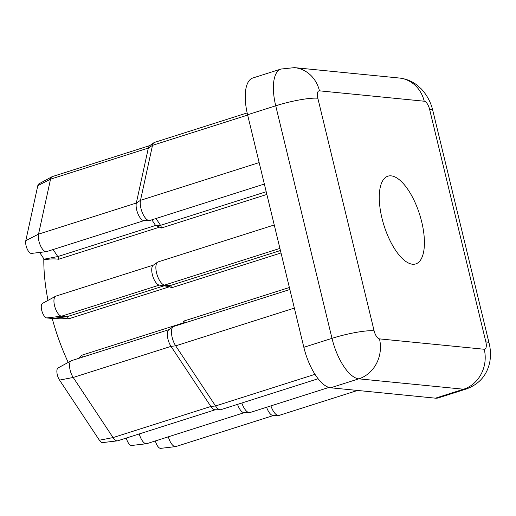 <?xml version="1.0" encoding="UTF-8"?>
<svg xmlns="http://www.w3.org/2000/svg" width="516" height="516" viewBox="0 0 516 516"><rect width="100%" height="100%" fill="white"/><g stroke="black" fill="none" stroke-linecap="round" stroke-linejoin="round"><path stroke-width="0.77" d="M391.154 175.866A46.027 18.647 72.4 0 0 387.89 176.182A46.027 18.647 72.4 0 0 382.937 221.893A46.027 18.647 72.4 0 0 412.536 264.231A46.027 18.647 72.4 0 0 415.793 263.908A46.027 18.647 72.4 0 0 420.753 218.197A46.027 18.647 72.4 0 0 391.154 175.866M46.324 251.666L31.476 253.408A7.65 3.102 -107.6 0 1 31.173 253.408A7.65 3.102 -107.6 0 1 27.019 248.57A7.65 3.102 -107.6 0 1 25.8 240.643L37.803 185.657A7.65 3.102 -107.6 0 1 38.861 183.89L51.981 176.736A10.501 4.251 72.4 0 0 50.536 179.162L38.532 234.148A10.501 4.251 72.4 0 0 40.203 245.029A10.501 4.251 72.4 0 0 45.905 251.666A10.501 4.251 72.4 0 0 46.324 251.666A10.501 4.251 72.4 0 0 46.646 251.595L144.19 220.571M139.262 433.937A10.501 4.251 72.4 0 0 146.054 443.741A10.501 4.251 72.4 0 0 146.473 443.734L131.625 445.482A7.65 3.102 -107.6 0 1 131.322 445.482A7.65 3.102 -107.6 0 1 126.297 438.058M117.396 440.858L102.555 442.599A7.65 3.102 -107.6 0 1 102.252 442.599A7.65 3.102 -107.6 0 1 99.388 440.219L59.54 380.092A7.65 3.102 -107.6 0 1 56.96 372.881A7.65 3.102 -107.6 0 1 58.076 367.94L71.202 360.787A10.501 4.251 72.4 0 0 69.666 367.566A10.501 4.251 72.4 0 0 73.207 377.467L113.056 437.587A10.501 4.251 72.4 0 0 116.984 440.858A10.501 4.251 72.4 0 0 117.396 440.858A10.501 4.251 72.4 0 0 117.725 440.787L215.262 409.762M149.24 220.558L143.906 220.571A10.501 4.251 -107.6 0 1 143.7 220.558A10.501 4.251 -107.6 0 1 138.004 213.921A10.501 4.251 -107.6 0 1 136.327 203.04L148.337 148.06A10.501 4.251 -107.6 0 1 149.601 145.738L153.962 142.674A12.113 4.908 72.4 0 0 152.504 145.344L140.494 200.331A12.113 4.908 72.4 0 0 142.422 212.889A12.113 4.908 72.4 0 0 149.001 220.545A12.113 4.908 72.4 0 0 149.24 220.558A12.113 4.908 72.4 0 0 149.859 220.461L264.347 184.044M241.836 403.002A12.113 4.908 72.4 0 0 249.151 412.619A12.113 4.908 72.4 0 0 249.389 412.626L244.055 412.645A10.501 4.251 -107.6 0 1 243.855 412.632A10.501 4.251 -107.6 0 1 237.534 404.37M220.313 409.743L214.985 409.762A10.501 4.251 -107.6 0 1 214.779 409.749A10.501 4.251 -107.6 0 1 210.857 406.479L171.002 346.359A10.501 4.251 -107.6 0 1 168.816 329.788L173.183 326.725A12.113 4.908 72.4 0 0 175.698 345.843L215.553 405.963A12.113 4.908 72.4 0 0 220.08 409.736A12.113 4.908 72.4 0 0 220.313 409.743A12.113 4.908 72.4 0 0 220.938 409.652L318.12 378.738M168.339 436.813A10.501 4.251 72.4 0 0 175.13 446.624A10.501 4.251 72.4 0 0 175.55 446.617L160.702 448.359A7.65 3.102 -107.6 0 1 160.399 448.365A7.65 3.102 -107.6 0 1 155.374 440.941M270.913 405.886A12.113 4.908 72.4 0 0 278.227 415.496A12.113 4.908 72.4 0 0 278.466 415.509L273.132 415.522A10.501 4.251 -107.6 0 1 272.925 415.515A10.501 4.251 -107.6 0 1 266.611 407.253M68.215 362.413A113.056 45.801 -107.6 0 1 52.226 318.482M47.994 300.389A113.056 45.801 -107.6 0 1 43.821 258.768M78.567 358.407L81.831 355.202A2.425 0.98 -107.6 0 1 82.328 357.214M81.831 355.202L182.928 323.048L183.89 321.049A2.425 0.98 -107.6 0 1 184.373 323.061M274.248 224.97L158.128 261.909A12.113 4.908 72.4 0 0 157.567 262.186A12.113 4.908 72.4 0 0 157.045 274.673A12.113 4.908 72.4 0 0 164.617 285.077L170.074 285.619A2.425 0.98 -107.6 0 1 171.609 287.754L169.674 286.702L68.434 318.901C63.436 317.966 58.327 317.979 53.109 318.933A5.27 2.135 72.4 0 0 52.161 318.475L46.782 317.94A7.65 3.102 -107.6 0 1 41.951 311.193A7.65 3.102 -107.6 0 1 42.467 303.408L55.593 296.249A10.501 4.251 72.4 0 0 54.883 306.936A10.501 4.251 72.4 0 0 61.52 316.198L66.893 316.734A2.425 0.98 -107.6 0 1 68.434 318.901M156.006 218.507L160.534 225.337A2.425 0.98 -107.6 0 1 161.379 228.001L159.721 227.098L58.624 259.258C54.257 258.613 49.555 258.819 44.518 259.877A5.27 2.135 72.4 0 0 44.105 259.193L39.635 252.447M435.446 398.171L463.587 389.219A40.377 16.357 -107.6 0 0 466.451 388.941L438.31 397.894A40.377 16.357 -107.6 0 1 435.446 398.171L330.679 387.787A40.377 16.357 -107.6 0 1 303.84 347.3L247.583 114.752A40.377 16.357 -107.6 0 1 252.808 78.006L280.949 69.054A40.377 16.357 -107.6 0 0 275.725 105.799L247.583 114.752M278.466 415.509A12.113 4.908 72.4 0 0 279.085 415.412L357.562 390.451M175.55 446.617A10.501 4.251 72.4 0 0 175.872 446.546L273.416 415.522M289.863 289.508L173.744 326.441A12.113 4.908 72.4 0 0 173.183 326.725M249.389 412.626A12.113 4.908 72.4 0 0 250.008 412.536L328.924 387.432M247.158 112.927L154.523 142.39A12.113 4.908 72.4 0 0 153.962 142.674M146.473 443.734A10.501 4.251 72.4 0 0 146.802 443.67L244.339 412.639M169.048 329.627L71.511 360.652A10.501 4.251 72.4 0 0 71.202 360.787M46.782 317.94L61.52 316.198L159.315 285.096L169.674 286.702M153.439 265.095L55.896 296.12A10.501 4.251 72.4 0 0 55.593 296.249M279.917 248.402L164.617 285.077L159.315 285.096A10.501 4.251 -107.6 0 1 152.749 276.079A10.501 4.251 -107.6 0 1 153.207 265.256L157.567 262.186M53.116 249.538L57.779 256.562A2.425 0.98 -107.6 0 1 58.624 259.258M151.839 219.829L155.574 225.46L159.721 227.098M149.827 145.577L52.29 176.601A10.501 4.251 72.4 0 0 51.981 176.736M259.155 162.585L140.494 200.331L136.327 203.04L38.532 234.148L25.8 240.643M315.012 374.326L215.553 405.963L210.857 406.479L113.056 437.587L99.388 440.219M183.89 321.049L289.373 287.496M281.02 252.956L171.609 287.754M266.862 194.448L161.379 228.001M484.234 349.261A8.075 3.27 72.4 0 0 485.846 341.856L429.589 109.315A8.075 3.27 72.4 0 0 424.223 101.213L319.456 90.829A8.075 3.27 72.4 0 0 317.837 98.234L374.1 330.782A8.075 3.27 72.4 0 0 379.466 338.877L484.234 349.261A32.302 29.09 95.7 0 1 463.587 389.219L358.82 378.834L330.679 387.787M303.84 347.3L331.988 338.348L275.725 105.799A32.302 5.076 -13.6 0 1 317.837 98.234M379.466 338.877A32.302 29.09 95.7 0 1 358.82 378.834A40.377 16.357 -107.6 0 1 331.988 338.348A32.302 5.076 166.4 0 1 374.1 330.782M424.223 101.213A32.302 29.09 95.7 0 0 399.268 78.019L294.501 67.635A32.302 29.09 95.7 0 1 319.456 90.829M399.268 78.019C405.95 78.754 411.916 81.154 417.173 85.217L421.32 88.946C427.074 95.202 430.918 102.439 432.84 110.669A32.302 5.076 166.4 0 0 429.589 109.315M485.846 341.856A32.302 5.076 -13.6 0 1 489.103 343.211L432.84 110.669M59.54 380.092L73.207 377.467L171.002 346.359L175.698 345.843L294.359 308.097M156.032 225.834L160.534 225.337L266.204 191.726M37.803 185.657L50.536 179.162L148.337 148.06L152.504 145.344L247.661 115.074M164.798 285.638L170.074 285.619L280.427 250.518M52.161 318.475L66.893 316.734L164.694 285.625M44.105 259.193L57.779 256.562L155.574 225.46M294.501 67.635L280.949 69.054M466.451 388.941C479.68 383.981 487.517 374.629 489.981 360.897C491.155 352.273 489.865 346.359 489.103 343.211"/></g></svg>
